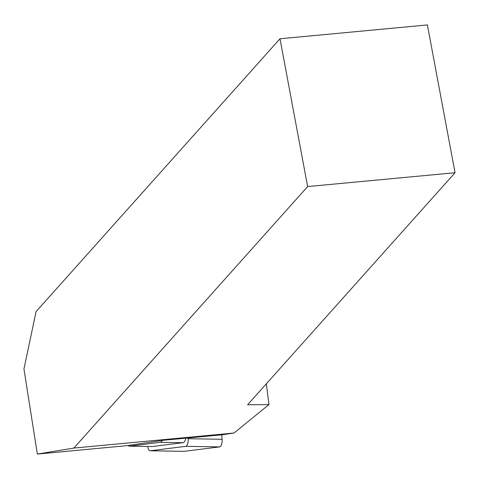<?xml version="1.0" encoding="UTF-8"?>
<svg xmlns="http://www.w3.org/2000/svg" width="479" height="479" viewBox="0 0 479 479"><rect width="100%" height="100%" fill="white"/><g stroke="black" fill="none" stroke-linecap="round" stroke-linejoin="round"><path stroke-width="0.72" d="M234.009 433.028L221.741 434.842L163.956 440.195L127.198 445.632L37.344 454.068L23.95 368.956L36.081 311.601L279.987 38.775L307.644 186.565L455.05 172.721L247.595 404.773L268.941 404.611L234.009 433.028L73.862 448.069L37.344 454.068M307.644 186.565L73.862 448.069M266.342 383.799L268.941 404.611M455.05 172.721L427.394 24.932L279.987 38.775M185.786 438.117A7.796 3.149 90.9 0 1 183.014 442.698L160.327 442.321A7.796 3.149 -89.1 0 0 162.249 440.452M128.168 445.488A7.796 3.149 -89.1 0 0 129.432 446.171A7.796 3.149 -89.1 0 0 129.611 446.159L152.292 446.536A7.796 3.149 90.9 0 1 152.112 446.548A7.796 3.149 90.9 0 1 151.933 446.53M160.327 442.321L129.611 446.159M183.014 442.698L152.292 446.536M221.741 434.842L222.088 439.273A6.239 2.521 90.9 0 1 219.657 446.895L184.14 451.332A6.239 2.521 90.9 0 1 183.99 451.344A6.239 2.521 90.9 0 1 183.846 451.332M188.073 437.908L188.139 438.716A6.239 2.521 90.9 0 1 185.702 446.332L150.184 450.775A6.239 2.521 90.9 0 1 150.041 450.781A6.239 2.521 90.9 0 1 147.724 446.476M188.139 438.716L222.088 439.273M185.702 446.332L219.657 446.895M150.184 450.775L184.14 451.332M152.112 446.548L129.432 446.171M183.99 451.344L150.041 450.781"/></g></svg>
